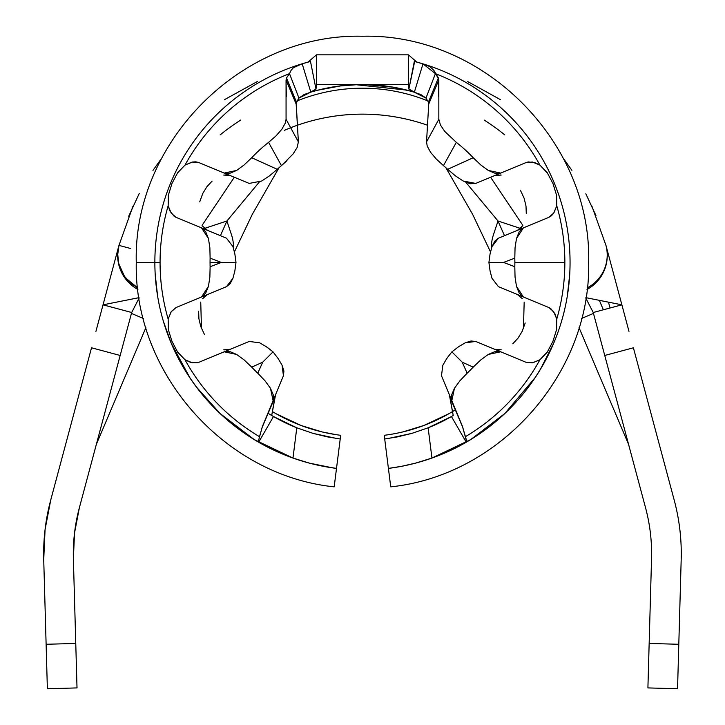 <?xml version="1.0" encoding="UTF-8"?>
<svg xmlns="http://www.w3.org/2000/svg" width="725" height="725" viewBox="0 0 725 725"><rect width="100%" height="100%" fill="white"/><g stroke="black" fill="none" stroke-linecap="round" stroke-linejoin="round"><path stroke-width="1.09" d="M600.336 339.028L604.75 355.468L633.396 347.792L674.196 500.069A207.595 207.595 0 0 1 681.273 553.8A207.595 207.595 0 0 0 674.196 500.069L633.396 347.792L604.75 355.468L645.549 507.745A177.942 177.942 0 0 1 651.539 558.812L649.156 643.447L678.799 644.28L681.183 559.646A207.595 207.595 0 0 0 681.273 553.8A207.595 207.595 0 0 1 681.183 559.646L678.799 644.28L649.156 643.447L647.905 687.916L677.549 688.75L677.92 675.727L678.799 644.28L677.549 688.75L647.905 687.916L651.539 558.812A177.942 177.942 0 0 0 645.549 507.745L593.231 312.502L621.878 304.826L628.983 331.352M312.91 91.477L317.577 90.244A177.942 177.942 0 0 0 315.828 90.716A177.942 177.942 0 0 0 310.798 92.157L317.577 90.244A177.942 177.942 0 0 1 406.852 90.117L414.347 92.229A177.942 177.942 0 0 0 409.036 90.698L414.392 92.066L408.873 89.066L414.319 61.417L416.793 62.078L408.429 54.837L416.793 62.078L414.319 61.417L422.992 63.854A207.595 207.595 0 0 1 466.746 441.933L466.257 442.223A207.595 207.595 0 0 1 431.946 458.055L415.588 463.121L401.405 466.347L388.41 468.404L390.73 486.847C500.567 475.528 591.138 372.813 588.646 262.432L588.637 262.432C591.89 142.055 483.566 33.069 362.455 36.25C241.352 33.078 133.028 142.055 136.273 262.432C133.781 372.813 224.351 475.528 334.189 486.847L336.509 468.404L323.531 466.347L309.367 463.13L292.972 458.055A207.595 207.595 0 0 1 258.163 441.933L262.124 427.433L274.902 397.4L271.703 415.488L275.572 394.69L262.124 427.433L273.098 400.671L273.37 395.143L270.461 388.274L264.951 380.725L257.756 373.185A152.404 152.404 0 0 1 251.711 367.131L262.704 362.183L257.756 373.185A152.404 152.404 0 0 1 251.711 367.131L244.18 359.944L236.631 354.434L229.762 351.525L224.224 351.797L198.713 362.364L192.442 362.844L185.011 359.772A202.393 202.393 0 0 0 259.496 436.677L262.532 426.182L273.098 400.671L262.532 426.182M428.067 427.841A177.942 177.942 0 0 0 428.131 427.813L411.863 433.378L388.102 438.516A177.942 177.942 0 0 0 388.12 438.516L384.703 438.978L390.73 486.792M452.69 415.797L451.43 416.531A177.942 177.942 0 0 1 428.131 427.813L431.946 458.055L470.724 439.567M327.138 436.831A177.942 177.942 0 0 0 327.22 436.849L313.019 433.369L296.788 427.813A177.942 177.942 0 0 1 273.488 416.531A177.942 177.942 0 0 0 296.851 427.841A177.942 177.942 0 0 1 268.132 413.313M336.781 438.507A177.942 177.942 0 0 0 336.799 438.516L313.019 433.369L296.788 427.813L273.488 416.54M334.189 486.792L340.215 438.978L327.183 436.84M455.318 409.861A174.236 174.236 0 0 1 384.241 435.299L384.612 438.235M297.023 100.956A174.236 174.236 0 0 1 427.877 100.947M340.306 438.235L340.678 435.299A174.236 174.236 0 0 1 272.428 411.601A174.236 174.236 0 0 0 340.678 435.299L340.215 438.978L336.799 438.516M288.867 420.364L275.935 413.667L301.138 425.521L322.163 431.946L335.938 434.638M136.273 262.432L154.86 262.432A207.595 207.595 0 0 1 302.18 63.782L310.49 61.444L308.053 62.096L310.49 61.444L315.991 89.121L316.49 84.49L315.991 89.121L310.753 92.012L315.828 90.716L310.798 92.157L298.945 98.074L304.011 94.594L310.798 92.157M569.714 274.313L567.331 295.954L569.714 274.313M451.43 416.54L428.131 427.813L411.863 433.378L397.708 436.849L384.703 438.978L388.41 468.404L391.808 467.942A207.595 207.595 0 0 0 401.396 466.347M391.808 467.942L401.405 466.347A207.595 207.595 0 0 0 415.561 463.13M415.624 463.112A207.595 207.595 0 0 0 431.91 458.073M541.856 366.895L553.655 343.297L541.856 366.895L535.268 377.471L541.856 366.895M528.561 386.96L535.268 377.471M489.23 426.826L502.371 415.797L489.23 426.826L469.202 440.483M414.392 92.066L408.873 89.066L408.429 84.49L408.873 89.066L414.664 61.507M547.91 351.172L539.908 359.772A202.393 202.393 0 0 1 465.423 436.677A202.393 202.393 0 0 0 539.908 359.772L532.784 362.781L526.205 362.364L500.694 351.797L495.166 351.525L488.297 354.425L480.748 359.935L473.207 367.131A152.404 152.404 0 0 1 467.163 373.185L462.215 362.183L473.207 367.131A152.404 152.404 0 0 1 467.163 373.185L459.967 380.716L454.457 388.265L451.548 395.134L451.82 400.671L462.387 426.182L466.746 441.933A207.595 207.595 0 0 0 416.712 62.051M308.179 62.06A207.595 207.595 0 0 0 154.86 262.432L160.071 262.432A202.393 202.393 0 0 1 168.155 205.791L168.49 194.436M254.23 439.586L292.972 458.055A207.595 207.595 0 0 0 333.119 467.951L336.509 468.404A207.595 207.595 0 0 1 292.991 458.064L296.788 427.813L292.972 458.055L309.367 463.13L333.119 467.951M177.444 173.03L185.011 165.101A202.393 202.393 0 0 1 289.502 73.651L291.097 70.316L293.398 67.706L302.18 63.782L310.753 92.012L302.18 63.782L310.49 61.444L315.991 89.121L310.753 92.012M522.362 226.1L517.414 230.351L548.907 217.31L523.396 227.877L519.29 231.592L516.49 238.507L515.049 247.742L514.804 258.154A152.404 152.404 0 0 1 514.868 262.432L564.847 262.432A202.393 202.393 0 0 0 556.764 205.791L553.855 212.951L548.907 217.31L498.428 238.217L494.785 241.198L491.985 246.6L490.064 253.913L488.922 262.432L489.656 268.603M450.007 397.4L453.216 415.488L449.337 394.69L462.795 427.433L450.007 397.4M552.985 341.267L547.185 352.278L539.908 359.772L532.449 362.853L526.205 362.364L475.727 341.448L471.042 340.986L465.242 342.825L458.717 346.632L451.883 351.861L448.041 356.745M501.22 349.812L494.713 349.314L499.86 349.994M498.428 286.656L523.396 296.996L516.49 286.357L515.049 277.122L514.804 266.709L503.531 262.432L488.922 262.432L503.531 262.432L514.804 258.154L515.049 247.742L516.49 238.507L523.396 227.877L498.428 238.217L491.985 246.6L490.064 253.913L488.922 262.432L490.064 270.969L491.985 278.282L498.428 286.656L548.907 307.563L553.683 311.65L556.764 319.082A202.393 202.393 0 0 0 564.847 262.432L514.868 262.432A152.404 152.404 0 0 1 514.804 266.709L503.531 262.432L514.804 258.154A152.404 152.404 0 0 1 514.804 266.709L515.049 277.122L516.49 286.357L519.29 293.272L523.396 296.996L548.907 307.563L517.414 294.513L522.344 298.745M202.556 298.772L207.504 294.513L176.012 307.563L226.49 286.656L232.933 278.273L234.855 270.96L235.997 262.432L221.388 262.432L210.114 266.709A152.404 152.404 0 0 1 210.051 262.432L221.388 262.432L210.051 262.432A152.404 152.404 0 0 1 210.114 258.154L221.388 262.432L210.114 266.709A152.404 152.404 0 0 1 210.114 258.154L209.869 247.751L208.428 238.516L205.628 231.592L201.523 227.877L176.012 217.31L171.236 213.213L168.155 205.791A202.393 202.393 0 0 0 168.155 319.082L171.046 311.94L176.012 307.563L201.523 296.996L205.628 293.281L208.428 286.366L209.869 277.131L210.114 266.709L209.869 277.131L208.428 286.366L201.523 296.996L226.49 286.656L230.133 283.674L232.933 278.273L234.855 270.96L235.997 262.432L235.253 256.26M414.319 61.417L422.992 63.854L414.347 92.229L420.989 94.631L425.974 98.074L414.347 92.229L422.992 63.854L429.998 66.664L433.858 70.361L438.38 77.892L438.833 79.904L438.833 119.272L440.428 124.99L444.76 131.424L456.315 142.354A152.404 152.404 0 0 1 473.207 157.733L447.669 169.315A126.222 126.222 0 0 0 443.464 165.635L456.315 142.354A152.404 152.404 0 0 1 473.207 157.733L480.738 164.928L488.287 170.429L495.157 173.347L500.694 173.076L526.205 162.509L532.476 162.019L539.908 165.101A202.393 202.393 0 0 0 435.417 73.651L438.743 78.925L438.571 96.407M422.992 63.854L435.417 73.651A202.393 202.393 0 0 1 539.908 165.101L547.728 173.42M526.205 162.509L500.694 173.076L526.205 162.509L528.28 161.929L534.887 162.654L539.908 165.101L547.194 172.604L553.012 183.652M556.501 194.78L556.764 205.791A202.393 202.393 0 0 1 556.764 319.082L556.51 330.011M548.907 307.563L550.783 308.623L554.942 313.807L556.764 319.082L556.601 329.54L552.903 341.466M367.185 84.707L392.887 87.163L412.063 91.495M356.301 84.752L340.397 85.958L317.577 90.244L340.397 85.958L356.301 84.752L406.852 90.117M436.278 159.011L443.464 165.635L456.315 142.354L444.76 131.424L440.428 124.99L438.833 119.272L426.536 141.892L428.729 104.056L438.833 79.904L428.729 104.056L428.421 102.107L438.38 77.892L428.421 102.107L425.974 98.074L435.417 73.651L425.974 98.074L428.421 102.107L428.729 104.056L426.536 141.892L427.215 146.097L430.577 152.304L436.278 159.011L443.464 165.635A126.222 126.222 0 0 1 447.669 169.315L455.545 175.939L463.275 181.051L470.208 183.742L475.727 183.416L500.694 173.076L488.287 170.429L480.738 164.928L473.207 157.733L447.669 169.315L455.545 175.939L463.275 181.051L475.727 183.416M500.748 174.979L494.713 175.55L501.183 175.051M163.406 321.365L171.254 343.297L190.131 378.196M196.23 386.797L220.047 413.477L254.194 439.567M226.49 238.217L201.523 227.877L208.428 238.516L209.869 247.751L210.114 258.154L221.388 262.432L235.997 262.432L234.855 253.904L232.933 246.591L226.49 238.217L176.012 217.31L174.136 216.249L169.976 211.066L168.155 205.791L168.318 195.324L171.97 183.507L177.734 172.586L185.011 165.101L192.46 162.019L195.795 161.829L198.713 162.509L249.192 183.416L261.653 181.042L269.383 175.93L277.249 169.315A126.222 126.222 0 0 1 281.445 165.644A126.222 126.222 0 0 0 277.249 169.315L251.711 157.733A152.404 152.404 0 0 1 268.585 142.363L281.445 165.644L293.127 153.927L297.141 147.501L298.374 141.892L296.199 103.149L298.945 98.074L296.471 102.143L296.172 104.092L298.374 141.892L286.067 119.281L286.058 79.94L286.502 77.928L289.502 73.651A202.393 202.393 0 0 0 185.011 165.101L192.134 162.083L198.713 162.509L224.224 173.076L229.752 173.347L236.622 170.438L244.171 164.928L251.711 157.733A152.404 152.404 0 0 1 268.585 142.363L275.971 135.928L281.817 129.304L285.306 123.078L286.067 119.281L285.306 123.078L281.817 129.304L275.971 135.928L268.585 142.363L281.445 165.644L286.991 160.66M286.33 96.606L286.058 79.94L296.172 104.092L286.058 79.94L286.502 77.928L296.471 102.143L286.502 77.928L289.502 73.651L298.945 98.074L289.502 73.651L291.097 70.316L293.398 67.706L302.18 63.782M168.49 330.446L168.155 319.082A202.393 202.393 0 0 1 160.071 262.432L154.86 262.432A207.595 207.595 0 0 0 258.163 441.933A207.595 207.595 0 0 1 154.86 262.432L136.282 262.432M259.496 436.677A202.393 202.393 0 0 1 185.011 359.772L177.353 351.697M235.661 426.808L222.548 415.797L235.661 426.808L247.479 435.281L258.662 442.223L258.163 441.933L258.662 442.214L272.292 418.606M171.254 343.297L183.135 367.022L171.254 343.297M155.204 274.313L157.588 295.954L155.204 274.313M452.491 411.601A174.236 174.236 0 0 1 384.241 435.299M223.699 175.06L230.206 175.55L225.058 174.87M176.012 217.31L207.504 230.351L202.574 226.127M224.161 349.885L230.206 349.314L223.726 349.812M273.098 400.671L283.439 375.704L282.07 365.219L278.255 358.694L273.035 351.861L262.704 362.183L257.756 373.185L264.951 380.725L270.461 388.274L273.098 400.671L283.439 375.704L283.91 371.019L282.07 365.219L278.255 358.694L273.035 351.861L268.15 348.018M466.257 442.214L466.746 441.933L466.257 442.223L451.43 416.531M470.788 439.531L504.872 413.477L535.313 377.399M540.324 369.496L553.61 343.414M401.405 466.347L415.588 463.121L431.946 458.055L428.131 427.813M336.509 468.404L340.215 438.978M189.66 377.489L196.357 386.96M414.347 92.229L409.036 90.698M212.117 181.105L206.96 186.642L202.764 193.475L199.719 201.867M277.249 169.315L251.711 157.733L244.171 164.928L236.622 170.438L224.224 173.076L198.713 162.509M316.49 54.837L308.053 62.096L316.49 54.837L408.429 54.837L408.429 84.49L316.49 84.49L316.49 54.837L408.429 54.837L408.429 84.49L316.49 84.49L316.49 54.837M462.387 426.182L451.82 400.671L462.387 426.182L466.773 441.317M198.713 362.364L224.224 351.797L198.713 362.364M197.146 362.844L190.584 362.391L185.011 359.772L177.725 352.259L171.952 341.321L168.309 329.522L168.155 319.082L171.254 311.632L176.012 307.563M198.641 311.233L198.913 318.792L200.78 326.594L204.559 334.687M207.504 294.513L203.39 297.676M552.967 183.552L556.61 195.342L556.764 205.791L553.664 213.232L551.453 215.724L548.907 217.31M526.278 213.639L526.006 206.072L524.139 198.269L520.36 190.186M517.414 230.351L521.529 227.188M512.802 343.768L517.958 338.231L522.154 331.388L525.199 322.997M500.694 351.797L475.727 341.448L465.242 342.825L458.717 346.632L451.883 351.861L462.215 362.183L451.883 351.861L446.654 358.694L442.848 365.228L441.48 375.704L451.82 400.671L454.457 388.265L459.967 380.716L467.163 373.185L462.215 362.183L473.207 367.131L480.748 359.935L488.297 354.425L500.694 351.797L526.205 362.364M258.662 442.223L273.488 416.531M438.833 119.272L426.536 141.892L427.215 146.097M293.127 153.927L297.141 147.501M298.374 141.892L286.067 119.281M224.224 173.076L249.192 183.416M262.704 362.183L273.035 351.861L266.193 346.632L259.668 342.816L249.192 341.448L224.224 351.797L236.631 354.434L244.18 359.944L251.711 367.131L262.704 362.183M402.873 431.919L423.926 425.466L448.983 413.667M301.138 425.521L312.339 429.3M220.418 235.697L226.916 220.998L204.532 228.411L226.916 220.998L220.418 235.697M200.743 302.071L201.468 328.47L200.743 302.071M504.5 235.697L498.002 220.998L493.344 235.072A37.075 37.075 0 0 0 491.487 248.05A37.075 37.075 0 0 1 493.344 235.072L498.002 220.998L504.5 235.697M233.432 248.059A37.075 37.075 0 0 0 231.574 235.072L226.916 220.998L231.574 235.072A37.075 37.075 0 0 1 233.432 248.059M524.175 302.071L523.45 328.47L524.175 302.071M520.387 228.402L498.002 220.998L520.387 228.402M522.843 225.366L490.598 177.262L522.843 225.366M465.858 182.328L498.002 220.998L465.858 182.328M202.076 225.366L234.32 177.262L202.076 225.366M259.061 182.328L226.916 220.998L259.061 182.328M587.205 287.888A37.075 37.075 0 0 0 605.955 245.385A37.075 37.075 0 0 1 587.205 287.888M123.06 274.168L120.767 269.745L118.51 262.649L117.731 253.977L118.963 245.385L117.722 254.557L118.764 263.773L124.501 276.379L131.116 283.52L137.714 287.888L125.896 278.228L124.501 276.37M587.023 289.483A38.778 38.778 0 0 0 606.154 246.183M95.927 331.352L118.963 245.394A38.778 38.778 0 0 0 137.895 289.483M139.263 193.448L128.688 216.295M257.656 81.363L224.442 99.678M500.477 99.678L467.752 81.59M595.977 215.669L585.818 193.765M43.727 559.646L46.119 644.28L75.762 643.447L73.379 558.812L74.521 533.065L79.369 507.745L120.169 355.468L91.522 347.792L50.723 500.069L45.068 529.603L43.727 559.646A207.595 207.595 0 0 1 50.723 500.069L45.068 529.603L43.727 559.646L47.37 688.75L77.013 687.916L73.379 558.812A177.942 177.942 0 0 1 79.369 507.745L124.573 339.028M103.041 304.826L139.037 297.658L103.041 304.826L131.687 312.502L120.169 355.468L91.522 347.792L50.723 500.069M603.354 309.783L599.348 300.34L603.354 309.783M220.155 134.886A226.137 226.137 0 0 1 240.763 120.033A226.137 226.137 0 0 0 220.155 134.886M484.155 120.033A226.137 226.137 0 0 1 504.763 134.886A226.137 226.137 0 0 0 484.155 120.033M610.042 307.998L608.474 302.153L610.042 307.998M105.977 408.456L96.371 444.298L145.879 327.655L96.371 444.298L117.178 366.642M297.504 125.198A196.475 196.475 0 0 1 427.388 125.189A196.475 196.475 0 0 0 284.39 130.328M579.039 327.655L628.548 444.298L607.74 366.642L628.548 444.298L579.039 327.655M130.799 248.557L118.963 245.385L132.847 206.589M593.476 313.408L607.74 366.642L593.476 313.408L581.595 318.447L593.476 313.408M143.323 318.447L131.442 313.408L143.323 318.447M593.231 312.502L585.809 298.111L593.231 312.502L621.878 304.826L585.882 297.658L621.878 304.826L605.955 245.385L592.071 206.589M571.898 170.339L563.098 158.014M161.82 158.014L152.957 170.429M75.762 643.447L46.119 644.28L47.37 688.75L77.013 687.916L75.762 643.447M131.687 312.502L139.109 298.111L131.687 312.502M234.438 251.856L252.264 214.401L279.016 167.729M490.481 251.856L472.655 214.401L445.893 167.729"/></g></svg>
